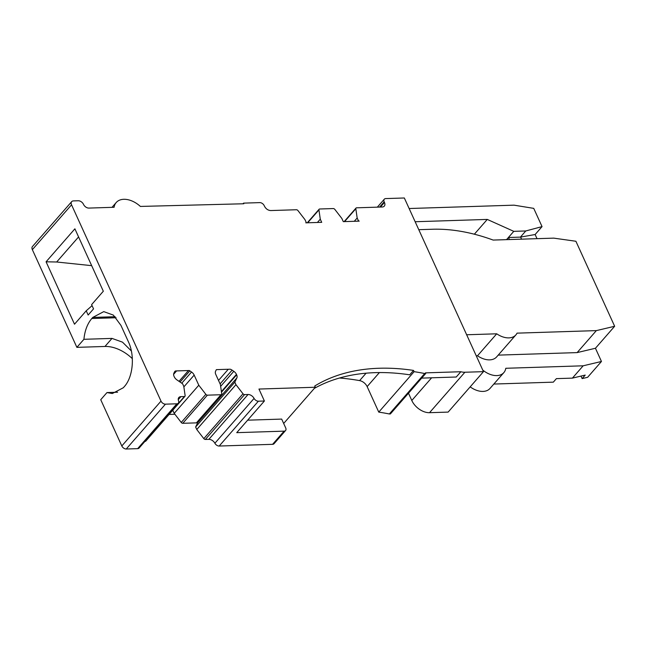 <?xml version="1.0" encoding="UTF-8"?>
<svg xmlns="http://www.w3.org/2000/svg" width="647" height="647" viewBox="0 0 647 647"><rect width="100%" height="100%" fill="white"/><g stroke="black" fill="none" stroke-linecap="round" stroke-linejoin="round"><path stroke-width="0.97" d="M493.847 384.051L553.331 382.151L556.404 378.632L572.401 378.123L583.157 365.806L505.792 368.28A18.431 11.97 -138.8 0 1 503.835 372.615A18.431 11.97 -138.8 0 1 482.751 370.068M583.157 365.806L601.459 361.471L587.63 377.298L582.138 378.6L585.212 375.082L572.401 378.123M425.726 373.497L424.699 373.529A230.364 149.603 -138.8 0 0 414.112 371.669L378.762 412.115A230.364 149.603 -138.8 0 1 389.348 413.975L390.376 413.943L425.726 373.497L425.475 372.866L460.85 371.734A15.366 9.98 -138.8 0 0 464.886 372.243L483.471 371.653L448.128 412.099L429.535 412.689A15.366 9.98 -138.8 0 1 411.799 400.485L408.492 393.222M378.762 412.115L367.14 386.599A7.683 4.99 -138.8 0 0 359.611 380.606A230.744 149.853 -138.8 0 0 339.529 378.018M601.459 361.471L595.442 348.256L577.132 352.599L596.348 330.617L517.042 333.148A18.431 11.97 41.2 0 1 515.877 334.903A18.431 11.97 41.2 0 1 496.718 333.803L466.544 334.766M498.214 355.122L577.132 352.599M515.877 334.903L496.67 356.885A18.431 11.97 -138.8 0 1 477.502 355.785L496.718 333.803M476.257 355.826L477.502 355.785M470.175 386.866A18.431 11.97 41.2 0 0 490.005 388.443L503.835 372.615M582.138 378.6L580.99 376.085M483.471 371.653L404.335 197.99L385.741 198.58A3.842 2.491 -138.8 0 0 384.286 199.203L377.338 207.153M460.85 371.734L456.24 377.015L421.69 378.115M424.699 373.529L389.348 413.975M414.112 371.669L413.546 370.424L409.705 374.815A230.348 149.594 -138.8 0 0 314.313 388.402M283.669 423.478L315.332 387.246L314.757 385.992A230.348 149.594 -138.8 0 1 413.546 370.424M247.639 420.178L281.671 419.086L285.683 427.893A3.842 2.491 -138.8 0 1 285.57 430.522L274.045 443.713A3.842 2.491 -138.8 0 1 272.589 444.327L219.187 446.042A3.842 2.491 -138.8 0 1 214.885 443.252A5.378 3.494 -138.8 0 0 208.86 439.345L248.052 394.5A5.378 3.494 -138.8 0 1 254.077 398.406A3.842 2.491 -138.8 0 0 258.379 401.197L264.397 401.003L258.954 389.049L315.332 387.246M242.957 203.789L243.531 203.134L243.814 203.765L140.375 206.433A19.96 12.964 -138.8 0 0 116.217 202.527L112.012 207.339M317.41 222.471L320.281 219.187L321.713 222.333L305.821 222.843L306.136 222.196L304.988 219.681L297.952 210.574A1.569 1.019 -138.8 0 0 296.415 209.741L270.713 210.558C268.044 210.38 265.974 208.957 264.51 206.288L264.219 205.665A3.842 2.491 -138.8 0 0 259.787 202.616L243.531 203.134M320.281 219.187L318.939 209.903A1.569 1.019 -138.8 0 1 319.108 209.248A1.569 1.019 -138.8 0 1 319.683 208.997L333.294 208.56A1.569 1.019 -138.8 0 1 334.831 209.393L341.875 218.5L343.306 221.646L359.198 221.137L358.317 220.53L357.168 218.007L354.297 221.29M307.681 222.786L318.939 209.903M357.742 221.185L358.317 220.53M344.568 221.606L355.826 208.722L357.168 218.007M355.826 208.722A1.569 1.019 -138.8 0 1 355.996 208.067A1.569 1.019 -138.8 0 1 356.57 207.816L382.264 206.991A5.378 3.494 -138.8 0 0 384.31 206.126A5.378 3.494 -138.8 0 0 384.455 202.454L384.172 201.824A3.842 2.491 -138.8 0 1 384.286 199.203M409.13 208.52L514.017 205.164L533.735 208.366L542.049 226.612L525.776 230.963L513.783 231.343L487.272 219.422L415.156 221.735M418.779 229.685L432.455 229.248A169.465 110.055 -138.8 0 1 493.151 240.069L553.775 238.136L575.903 241.258L614.65 326.274L595.442 348.256M614.65 326.274L596.348 330.617M181.742 383.21L191.528 372.017L189.846 370.86A5.427 3.526 -138.8 0 0 189.28 370.513L175.483 370.949A5.427 3.526 -138.8 0 0 174.811 371.483A5.427 3.526 -138.8 0 0 174.472 371.993L173.881 373.222A5.427 3.526 -138.8 0 0 174.067 376.376L174.269 376.821A5.427 3.526 -138.8 0 0 176.922 379.894L182.64 383.825L183.78 386.34L185.131 395.632A1.569 1.019 -138.8 0 1 184.961 396.287A1.569 1.019 -138.8 0 1 184.379 396.538L180.877 396.651A5.378 3.494 -138.8 0 0 178.839 397.517A5.378 3.494 -138.8 0 0 178.532 400.825A3.842 2.491 -138.8 0 1 178.313 403.178A3.842 2.491 -138.8 0 1 176.857 403.801L165.438 404.165A3.842 2.491 -138.8 0 1 161.006 401.116L71.542 204.808A4.61 2.992 -138.8 0 1 71.671 201.654A4.61 2.992 -138.8 0 1 73.418 200.91L78.214 200.756A4.61 2.992 -138.8 0 1 83.536 204.42A4.61 2.992 -138.8 0 0 88.857 208.083L114.098 207.275A19.96 12.964 -138.8 0 1 116.217 202.527M191.528 372.017A5.427 3.526 -138.8 0 1 194.173 375.098L183.861 386.89M220.643 386.356L233.793 371.305L232.111 370.149A5.427 3.526 -138.8 0 0 230.203 369.202L216.405 369.639A5.427 3.526 -138.8 0 0 216.171 370.019L215.58 371.249A5.427 3.526 -138.8 0 0 215.766 374.403L220.384 384.536L221.727 393.821A1.569 1.019 -138.8 0 1 221.557 394.476A1.569 1.019 -138.8 0 1 220.983 394.727L207.372 395.163A1.569 1.019 -138.8 0 1 205.835 394.33L198.791 385.224L194.173 375.098M233.793 371.305A5.427 3.526 -138.8 0 1 236.446 374.378L221.403 391.597M221.484 392.171L236.648 374.823L236.446 374.378M236.648 374.823A5.427 3.526 -138.8 0 1 236.834 377.977L197.65 422.823L195.629 427.004L234.821 382.159L236.834 377.977M248.052 394.5L244.542 394.613A1.569 1.019 -138.8 0 1 243.005 393.78L235.961 384.674L234.821 382.159M264.397 401.003L236.737 432.657L284.114 431.145L272.589 444.327M285.57 430.522A3.842 2.491 -138.8 0 1 284.114 431.145M208.86 439.345L205.35 439.459A1.569 1.019 -138.8 0 1 203.813 438.626L196.777 429.519L195.629 427.004M197.909 421.537A5.427 3.526 -138.8 0 1 197.65 422.823M174.892 414.258L169.093 414.444M184.961 396.287L145.769 441.133A1.569 1.019 -138.8 0 1 145.195 441.383L144.92 441.391M178.313 403.178L139.121 448.023A3.842 2.491 -138.8 0 1 137.665 448.646L126.246 449.01A3.842 2.491 -138.8 0 1 121.814 445.961L100.738 399.709L106.981 392.567L112.327 393.538L123.342 387.731L124.297 386.639C133.088 377.136 135.053 355.607 128.389 341.745L120.94 325.384L113.362 315.113L103.771 311.619L92.756 317.426L91.793 318.518C87.418 323.694 84.789 330.625 83.916 339.303L76.88 347.358L104.968 346.46A31.946 20.744 -138.8 0 1 132.328 358.648M76.88 347.358L32.35 249.653A4.61 2.992 -138.8 0 1 32.479 246.499L71.671 201.654M474.348 234.214L487.272 219.422M46.074 261.8L74.51 324.212L86.229 310.795L88.154 315.024L93.54 308.87L91.607 304.64L103.326 291.231L74.89 228.828L46.074 261.8L56.669 262.003L91.672 265.658M145.195 441.383L184.379 396.538M188.455 370.537L179.017 381.334M207.372 395.163L182.778 423.3A1.569 1.019 -138.8 0 1 181.241 422.467L174.205 413.36L198.791 385.224M174.205 413.36L172.773 410.23M181.241 422.467L205.835 394.33M221.557 394.476L196.971 422.612A1.569 1.019 -138.8 0 1 196.389 422.871L220.983 394.727M196.389 422.871L182.778 423.3M196.777 429.519L235.961 384.674M203.813 438.626L243.005 393.78M244.542 394.613L205.35 439.459M117.6 392.228L106.981 392.567M104.968 346.46L112.004 338.405L122.501 342.158L131.357 350.965M112.004 338.405L83.916 339.303M506.528 239.641L513.783 231.343M537.026 238.67L535.134 234.521L520.398 237.117L508.526 237.498L506.65 239.641M520.398 237.117L525.776 230.963M535.134 234.521L542.049 226.612M521.571 239.164L520.617 237.061M509.456 239.552L508.526 237.498M92.068 305.651L86.229 310.795M56.669 262.003L78.578 236.931M464.886 372.243L429.535 412.689M431.63 377.799L411.799 400.485M379.393 372.575L367.14 386.599M366.081 373.206L359.611 380.606M384.455 202.454L380.444 207.048M384.172 201.824L379.587 207.08M71.542 204.808L32.35 249.653M121.814 445.961L161.006 401.116M165.438 404.165L126.246 449.01M137.665 448.646L176.857 403.801M180.877 396.651L178.249 399.66M176.582 370.917L173.622 374.306M189.846 370.86L180.06 382.053M232.111 370.149L220.093 383.897M228.286 369.259L218.516 380.436M254.077 398.406L214.885 443.252M258.379 401.197L219.187 446.042M91.793 318.518L116.096 317.742M115.134 316.707L92.756 317.426M319.108 209.248L307.268 222.803M355.996 208.067L344.155 221.622"/></g></svg>
